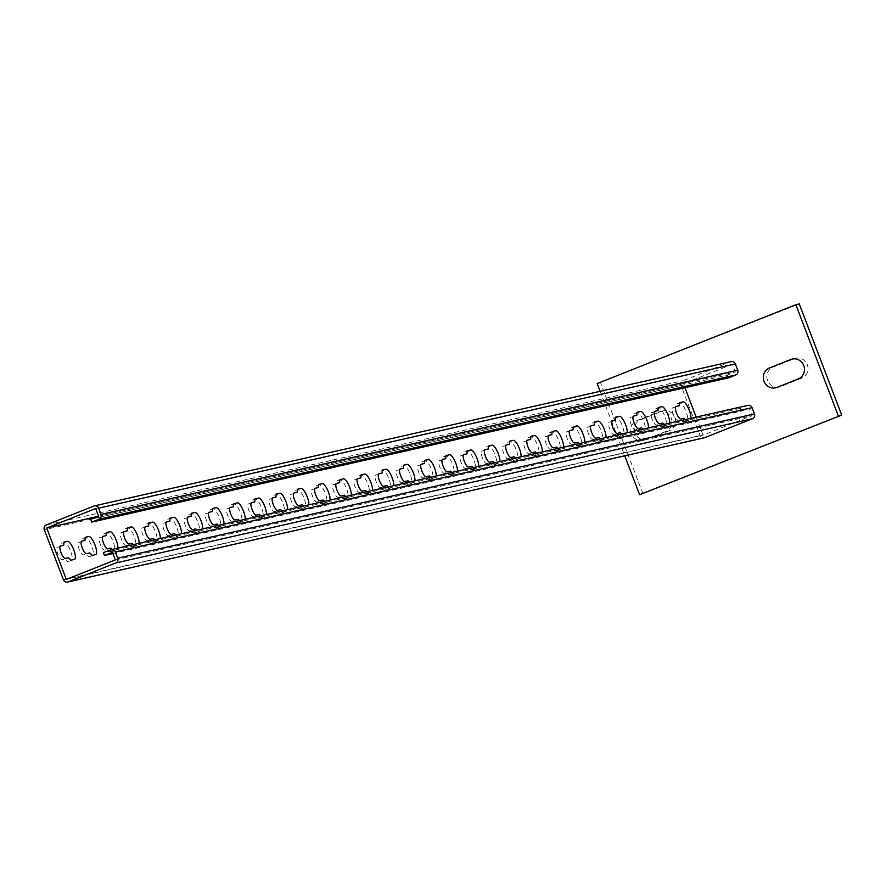 <?xml version="1.0" encoding="UTF-8"?>
<svg xmlns="http://www.w3.org/2000/svg" width="886" height="886" viewBox="0 0 886 886"><rect width="100%" height="100%" fill="white"/><g stroke="black" fill="none" stroke-linecap="round" stroke-linejoin="round"><path stroke-width="0.66" stroke-dasharray="4.43 3.32" d="M685.221 419.576L686.34 420.761L689.939 419.942A9.68 2.802 68.4 0 0 690.881 418.292M664.002 424.383L665.109 425.568L668.72 424.748A9.68 2.802 68.4 0 0 669.65 423.098M642.771 429.189L643.889 430.375L647.5 429.555A9.68 2.802 68.4 0 0 648.43 427.905M621.551 433.996L622.659 435.181L626.269 434.373A9.68 2.802 68.4 0 0 627.199 432.722M600.32 438.814L601.439 439.999L605.049 439.179A9.68 2.802 68.4 0 0 605.98 437.529M579.101 443.62L580.208 444.805L583.819 443.986A9.68 2.802 68.4 0 0 584.749 442.335M557.881 448.427L558.988 449.612L562.599 448.792A9.68 2.802 68.4 0 0 563.529 447.142M536.65 453.233L537.769 454.418L541.368 453.61A9.68 2.802 68.4 0 0 542.31 451.96M515.43 458.04L516.538 459.236L520.148 458.416A9.68 2.802 68.4 0 0 521.079 456.766M494.2 462.857L495.318 464.042L498.918 463.223A9.68 2.802 68.4 0 0 499.859 461.573M472.98 467.664L474.088 468.849L477.698 468.029A9.68 2.802 68.4 0 0 478.628 466.379M451.749 472.471L452.868 473.656L456.478 472.836A9.68 2.802 68.4 0 0 457.409 471.186M430.53 477.277L431.637 478.462L435.247 477.654A9.68 2.802 68.4 0 0 436.178 476.003M409.31 482.095L410.417 483.28L414.028 482.46A9.68 2.802 68.4 0 0 414.958 480.81M388.079 486.901L389.198 488.086L392.797 487.267A9.68 2.802 68.4 0 0 393.738 485.617M366.859 491.708L367.967 492.893L371.577 492.073A9.68 2.802 68.4 0 0 372.508 490.423M345.629 496.514L346.747 497.699L350.347 496.88A9.68 2.802 68.4 0 0 351.288 495.241M324.409 501.321L325.516 502.517L329.127 501.697A9.68 2.802 68.4 0 0 330.057 500.047M303.178 506.139L304.297 507.324L307.907 506.504A9.68 2.802 68.4 0 0 308.837 504.854M281.958 510.945L283.066 512.13L286.676 511.311A9.68 2.802 68.4 0 0 287.607 509.66M683.161 422.024L686.761 421.204A9.68 2.802 68.4 0 0 686.074 411.547A9.68 2.802 68.4 0 0 679.872 403.141L676.262 403.961L676.051 407.028L672.862 407.748A6.7 1.938 68.4 0 0 673.338 414.438A6.7 1.938 68.4 0 0 677.635 420.252L680.825 419.532L683.161 422.024M661.931 426.83L665.541 426.011A9.68 2.802 68.4 0 0 664.854 416.354A9.68 2.802 68.4 0 0 658.641 407.948L655.031 408.767L654.82 411.835L651.642 412.555A6.7 1.938 68.4 0 0 652.118 419.244A6.7 1.938 68.4 0 0 656.415 425.058L659.594 424.339L661.931 426.83M640.711 431.637L644.31 430.817A9.68 2.802 68.4 0 0 643.624 421.16A9.68 2.802 68.4 0 0 637.422 412.754L633.811 413.574L633.601 416.641L630.411 417.361A6.7 1.938 68.4 0 0 630.887 424.051A6.7 1.938 68.4 0 0 635.184 429.865L638.374 429.145L640.711 431.637M619.48 436.444L623.091 435.635A9.68 2.802 68.4 0 0 622.404 425.978A9.68 2.802 68.4 0 0 616.191 417.572L612.58 418.38L612.37 421.448L609.191 422.179A6.7 1.938 68.4 0 0 609.668 428.857A6.7 1.938 68.4 0 0 613.965 434.683L617.143 433.963L619.48 436.444M598.26 441.261L601.871 440.442A9.68 2.802 68.4 0 0 601.173 430.784A9.68 2.802 68.4 0 0 594.971 422.378L591.361 423.198L591.15 426.266L587.961 426.986A6.7 1.938 68.4 0 0 588.437 433.664A6.7 1.938 68.4 0 0 592.745 439.489L595.924 438.769L598.26 441.261M577.03 446.068L580.64 445.248A9.68 2.802 68.4 0 0 579.953 435.591A9.68 2.802 68.4 0 0 573.74 427.185L570.141 428.004L569.919 431.072L566.741 431.792A6.7 1.938 68.4 0 0 567.217 438.481A6.7 1.938 68.4 0 0 571.514 444.296L574.704 443.576L577.03 446.068M555.81 450.874L559.42 450.055A9.68 2.802 68.4 0 0 558.723 440.397A9.68 2.802 68.4 0 0 552.521 431.991L548.91 432.811L548.7 435.879L545.521 436.599A6.7 1.938 68.4 0 0 545.997 443.288A6.7 1.938 68.4 0 0 550.295 449.102L553.473 448.382L555.81 450.874M534.59 455.681L538.19 454.861A9.68 2.802 68.4 0 0 537.503 445.215A9.68 2.802 68.4 0 0 531.301 436.809L527.691 437.618L527.48 440.685L524.29 441.405A6.7 1.938 68.4 0 0 524.767 448.094A6.7 1.938 68.4 0 0 529.064 453.92L532.253 453.189L534.59 455.681M513.359 460.487L516.97 459.679A9.68 2.802 68.4 0 0 516.283 450.022A9.68 2.802 68.4 0 0 510.07 441.616L506.46 442.435L506.249 445.503L503.071 446.223A6.7 1.938 68.4 0 0 503.547 452.901A6.7 1.938 68.4 0 0 507.844 458.726L511.023 458.007L513.359 460.487M492.14 465.305L495.739 464.485A9.68 2.802 68.4 0 0 495.052 454.828A9.68 2.802 68.4 0 0 488.85 446.422L485.24 447.242L485.03 450.31L481.84 451.029A6.7 1.938 68.4 0 0 482.316 457.719A6.7 1.938 68.4 0 0 486.613 463.533L489.803 462.813L492.14 465.305M470.909 470.112L474.519 469.292A9.68 2.802 68.4 0 0 473.833 459.635A9.68 2.802 68.4 0 0 467.62 451.229L464.009 452.048L463.799 455.116L460.62 455.836A6.7 1.938 68.4 0 0 461.097 462.525A6.7 1.938 68.4 0 0 465.394 468.34L468.572 467.62L470.909 470.112M449.689 474.918L453.3 474.099A9.68 2.802 68.4 0 0 452.602 464.441A9.68 2.802 68.4 0 0 446.4 456.035L442.79 456.855L442.579 459.923L439.39 460.642A6.7 1.938 68.4 0 0 439.866 467.332A6.7 1.938 68.4 0 0 444.174 473.146L447.352 472.426L449.689 474.918M428.459 479.725L432.069 478.916A9.68 2.802 68.4 0 0 431.382 469.259A9.68 2.802 68.4 0 0 425.169 460.853L421.57 461.661L421.348 464.729L418.17 465.46A6.7 1.938 68.4 0 0 418.646 472.138A6.7 1.938 68.4 0 0 422.943 477.964L426.133 477.244L428.459 479.725M407.239 484.542L410.849 483.723A9.68 2.802 68.4 0 0 410.152 474.065A9.68 2.802 68.4 0 0 403.95 465.659L400.339 466.479L400.129 469.547L396.95 470.267A6.7 1.938 68.4 0 0 397.426 476.945A6.7 1.938 68.4 0 0 401.723 482.77L404.902 482.05L407.239 484.542M386.019 489.349L389.618 488.529A9.68 2.802 68.4 0 0 388.932 478.872A9.68 2.802 68.4 0 0 382.73 470.466L379.119 471.286L378.909 474.353L375.719 475.073A6.7 1.938 68.4 0 0 376.196 481.762A6.7 1.938 68.4 0 0 380.493 487.577L383.682 486.857L386.019 489.349M364.788 494.155L368.399 493.336A9.68 2.802 68.4 0 0 367.712 483.678A9.68 2.802 68.4 0 0 361.499 475.273L357.889 476.092L357.678 479.16L354.5 479.88A6.7 1.938 68.4 0 0 354.976 486.569A6.7 1.938 68.4 0 0 359.273 492.383L362.452 491.664L364.788 494.155M343.569 498.962L347.168 498.142A9.68 2.802 68.4 0 0 346.481 488.496A9.68 2.802 68.4 0 0 340.279 480.079L336.669 480.899L336.459 483.966L333.269 484.686A6.7 1.938 68.4 0 0 333.745 491.376A6.7 1.938 68.4 0 0 338.042 497.201L341.232 496.47L343.569 498.962M322.338 503.769L325.948 502.96A9.68 2.802 68.4 0 0 325.262 493.303A9.68 2.802 68.4 0 0 319.049 484.897L315.438 485.716L315.228 488.773L312.049 489.504A6.7 1.938 68.4 0 0 312.525 496.182A6.7 1.938 68.4 0 0 316.823 502.008L320.001 501.288L322.338 503.769M301.118 508.586L304.729 507.767A9.68 2.802 68.4 0 0 304.031 498.109A9.68 2.802 68.4 0 0 297.829 489.703L294.218 490.523L294.008 493.591L290.818 494.31A6.7 1.938 68.4 0 0 291.295 500.989A6.7 1.938 68.4 0 0 295.603 506.814L298.781 506.094L301.118 508.586M279.887 513.393L283.498 512.573A9.68 2.802 68.4 0 0 282.811 502.916A9.68 2.802 68.4 0 0 276.598 494.51L272.999 495.329L272.777 498.397L269.599 499.117A6.7 1.938 68.4 0 0 270.075 505.806A6.7 1.938 68.4 0 0 274.372 511.621L277.562 510.901L279.887 513.393M801.764 378.145L780.566 386.562A10.422 9.967 77.2 0 1 767.575 380.515A10.422 9.967 77.2 0 1 773.135 367.103L794.332 358.697A10.422 9.967 77.2 0 1 807.312 364.744A10.422 9.967 77.2 0 1 801.764 378.145M669.307 430.718L648.109 439.135A10.422 9.967 77.2 0 1 635.118 433.088A10.422 9.967 77.2 0 1 640.678 419.676L661.875 411.27A10.422 9.967 77.2 0 1 674.855 417.317A10.422 9.967 77.2 0 1 669.307 430.718M665.74 431.526L644.543 439.943A10.422 9.967 77.2 0 1 631.552 433.896A10.422 9.967 77.2 0 1 637.112 420.485L658.309 412.079A10.422 9.967 77.2 0 1 671.289 418.126A10.422 9.967 77.2 0 1 665.74 431.526M260.739 515.752L261.846 516.937L265.457 516.117A9.68 2.802 68.4 0 0 266.387 514.467M239.508 520.558L240.627 521.743L244.226 520.935A9.68 2.802 68.4 0 0 245.167 519.285M218.288 525.365L219.396 526.561L223.006 525.741A9.68 2.802 68.4 0 0 223.936 524.091M197.057 530.182L198.176 531.367L201.775 530.548A9.68 2.802 68.4 0 0 202.717 528.898M175.838 534.989L176.945 536.174L180.556 535.354A9.68 2.802 68.4 0 0 181.486 533.704M154.607 539.795L155.726 540.981L159.336 540.161A9.68 2.802 68.4 0 0 160.266 538.511M133.387 544.602L134.495 545.787L138.105 544.979A9.68 2.802 68.4 0 0 139.036 543.328M112.168 549.42L113.275 550.605L116.886 549.785A9.68 2.802 68.4 0 0 117.816 548.135M258.668 518.199L262.278 517.38A9.68 2.802 68.4 0 0 261.58 507.722A9.68 2.802 68.4 0 0 255.378 499.316L251.768 500.136L251.558 503.204L248.368 503.924A6.7 1.938 68.4 0 0 248.855 510.613A6.7 1.938 68.4 0 0 253.152 516.427L256.331 515.707L258.668 518.199M237.437 523.006L241.047 522.197A9.68 2.802 68.4 0 0 240.361 512.54A9.68 2.802 68.4 0 0 234.148 504.134L230.548 504.942L230.338 508.01L227.148 508.73A6.7 1.938 68.4 0 0 227.624 515.419A6.7 1.938 68.4 0 0 231.922 521.245L235.111 520.514L237.437 523.006M216.217 527.823L219.828 527.004A9.68 2.802 68.4 0 0 219.141 517.346A9.68 2.802 68.4 0 0 212.928 508.941L209.317 509.76L209.107 512.828L205.929 513.548A6.7 1.938 68.4 0 0 206.405 520.226A6.7 1.938 68.4 0 0 210.702 526.051L213.88 525.332L216.217 527.823M194.998 532.63L198.597 531.81A9.68 2.802 68.4 0 0 197.91 522.153A9.68 2.802 68.4 0 0 191.708 513.747L188.098 514.567L187.887 517.634L184.698 518.354A6.7 1.938 68.4 0 0 185.174 525.044A6.7 1.938 68.4 0 0 189.471 530.858L192.661 530.138L194.998 532.63M173.767 537.437L177.377 536.617A9.68 2.802 68.4 0 0 176.691 526.96A9.68 2.802 68.4 0 0 170.477 518.554L166.867 519.373L166.657 522.441L163.478 523.161A6.7 1.938 68.4 0 0 163.954 529.85A6.7 1.938 68.4 0 0 168.251 535.665L171.43 534.945L173.767 537.437M152.547 542.243L156.157 541.424A9.68 2.802 68.4 0 0 155.46 531.766A9.68 2.802 68.4 0 0 149.258 523.36L145.647 524.18L145.437 527.248L142.247 527.967A6.7 1.938 68.4 0 0 142.724 534.657A6.7 1.938 68.4 0 0 147.021 540.471L150.21 539.751L152.547 542.243M131.316 547.05L134.927 546.241A9.68 2.802 68.4 0 0 134.24 536.584A9.68 2.802 68.4 0 0 128.027 528.178L124.428 528.986L124.206 532.054L121.028 532.785A6.7 1.938 68.4 0 0 121.504 539.463A6.7 1.938 68.4 0 0 125.801 545.289L128.991 544.569L131.316 547.05M110.097 551.867L113.707 551.048A9.68 2.802 68.4 0 0 113.009 541.39A9.68 2.802 68.4 0 0 106.807 532.984L103.197 533.804L102.986 536.872L99.797 537.592A6.7 1.938 68.4 0 0 100.284 544.27A6.7 1.938 68.4 0 0 104.581 550.095L107.76 549.375L110.097 551.867M88.866 556.674L92.476 555.854A9.68 2.802 68.4 0 0 91.79 546.197A9.68 2.802 68.4 0 0 85.577 537.791L81.977 538.61L81.756 541.678L78.577 542.398A6.7 1.938 68.4 0 0 79.053 549.087A6.7 1.938 68.4 0 0 83.35 554.902L86.54 554.182L88.866 556.674M67.646 561.48L71.257 560.661A9.68 2.802 68.4 0 0 70.57 551.003A9.68 2.802 68.4 0 0 64.357 542.597L60.746 543.417L60.536 546.485L57.357 547.205A6.7 1.938 68.4 0 0 57.834 553.894A6.7 1.938 68.4 0 0 62.131 559.708L65.309 558.988L67.646 561.48M98.612 516.184L735.347 371.91L732.423 364.268L95.688 508.542M90.66 519.34L727.395 375.066L735.347 371.91M732.423 364.268L683.416 383.727L684.944 387.703M696.163 417.096L703.052 435.137L752.059 415.678L749.135 408.036L741.194 411.193L112.876 553.551M747.917 405.367A3.721 3.555 -102.8 0 0 747.419 405.522L740.131 408.413L741.194 411.193M731.205 361.599A3.721 3.555 -102.8 0 0 730.706 361.754L683.017 380.681A3.721 3.555 -102.8 0 0 681.035 385.465L700.139 435.491A3.721 3.555 -102.8 0 0 703.75 437.883M727.395 375.066L728.458 377.846M115.324 559.952L752.059 415.678M749.135 408.036L112.411 552.31M683.416 383.727L98.346 516.283M66.317 579.4L703.052 435.137M740.131 408.413L103.396 552.687M597.175 383.56L799.25 303.92M600.132 391.302L624.763 455.814M643.014 493.945L600.564 382.785M730.706 361.754L93.971 506.028M46.282 524.955L683.017 380.681M681.035 385.465L44.3 529.739M63.404 579.754L700.139 435.491M747.419 405.522L110.684 549.796"/><path stroke-width="1.33" d="M690.881 418.292A9.68 2.802 68.4 0 0 688.223 407.859A9.68 2.802 68.4 0 0 683.051 401.879L679.44 402.698L679.23 405.766L676.04 406.486A6.7 1.938 68.4 0 0 676.516 413.175A6.7 1.938 68.4 0 0 680.813 418.989L684.003 418.27L685.221 419.576M669.65 423.098A9.68 2.802 68.4 0 0 666.992 412.677A9.68 2.802 68.4 0 0 661.82 406.685L658.209 407.505L657.999 410.572L654.82 411.292A6.7 1.938 68.4 0 0 655.297 417.982A6.7 1.938 68.4 0 0 659.594 423.796L662.772 423.076L664.002 424.383M648.43 427.905A9.68 2.802 68.4 0 0 645.772 417.483A9.68 2.802 68.4 0 0 640.6 411.492L636.99 412.311L636.779 415.379L633.59 416.099A6.7 1.938 68.4 0 0 634.066 422.788A6.7 1.938 68.4 0 0 638.363 428.614L641.553 427.883L642.771 429.189M627.199 432.722A9.68 2.802 68.4 0 0 624.541 422.29A9.68 2.802 68.4 0 0 619.369 416.309L615.759 417.129L615.548 420.185L612.37 420.916A6.7 1.938 68.4 0 0 612.846 427.595A6.7 1.938 68.4 0 0 617.143 433.42L620.322 432.7L621.551 433.996M605.98 437.529A9.68 2.802 68.4 0 0 603.322 427.096A9.68 2.802 68.4 0 0 598.15 421.116L594.539 421.935L594.329 425.003L591.139 425.723A6.7 1.938 68.4 0 0 591.626 432.401A6.7 1.938 68.4 0 0 595.924 438.227L599.102 437.507L600.32 438.814M584.749 442.335A9.68 2.802 68.4 0 0 582.091 431.914A9.68 2.802 68.4 0 0 576.919 425.922L573.32 426.742L573.098 429.81L569.919 430.53A6.7 1.938 68.4 0 0 570.396 437.219A6.7 1.938 68.4 0 0 574.693 443.033L577.882 442.313L579.101 443.62M563.529 447.142A9.68 2.802 68.4 0 0 560.871 436.72A9.68 2.802 68.4 0 0 555.699 430.729L552.089 431.548L551.878 434.616L548.7 435.336A6.7 1.938 68.4 0 0 549.176 442.025A6.7 1.938 68.4 0 0 553.473 447.84L556.652 447.12L557.881 448.427M542.31 451.96A9.68 2.802 68.4 0 0 539.64 441.527A9.68 2.802 68.4 0 0 534.48 435.547L530.869 436.355L530.659 439.423L527.469 440.154A6.7 1.938 68.4 0 0 527.945 446.832A6.7 1.938 68.4 0 0 532.242 452.657L535.432 451.926L536.65 453.233M521.079 456.766A9.68 2.802 68.4 0 0 518.421 446.334A9.68 2.802 68.4 0 0 513.249 440.353L509.638 441.173L509.428 444.24L506.249 444.96A6.7 1.938 68.4 0 0 506.726 451.638A6.7 1.938 68.4 0 0 511.023 457.464L514.201 456.744L515.43 458.04M499.859 461.573A9.68 2.802 68.4 0 0 497.201 451.14A9.68 2.802 68.4 0 0 492.029 445.16L488.419 445.979L488.208 449.047L485.019 449.767A6.7 1.938 68.4 0 0 485.495 456.456A6.7 1.938 68.4 0 0 489.792 462.27L492.981 461.551L494.2 462.857M478.628 466.379A9.68 2.802 68.4 0 0 475.97 455.958A9.68 2.802 68.4 0 0 470.798 449.966L467.188 450.786L466.977 453.853L463.799 454.573A6.7 1.938 68.4 0 0 464.275 461.263A6.7 1.938 68.4 0 0 468.572 467.077L471.751 466.357L472.98 467.664M457.409 471.186A9.68 2.802 68.4 0 0 454.751 460.764A9.68 2.802 68.4 0 0 449.579 454.773L445.968 455.592L445.758 458.66L442.568 459.38A6.7 1.938 68.4 0 0 443.055 466.069A6.7 1.938 68.4 0 0 447.352 471.884L450.531 471.164L451.749 472.471M436.178 476.003A9.68 2.802 68.4 0 0 433.52 465.571A9.68 2.802 68.4 0 0 428.348 459.59L424.748 460.399L424.527 463.467L421.348 464.198A6.7 1.938 68.4 0 0 421.825 470.876A6.7 1.938 68.4 0 0 426.122 476.701L429.311 475.981L430.53 477.277M414.958 480.81A9.68 2.802 68.4 0 0 412.3 470.377A9.68 2.802 68.4 0 0 407.128 464.397L403.518 465.216L403.307 468.284L400.129 469.004A6.7 1.938 68.4 0 0 400.605 475.682A6.7 1.938 68.4 0 0 404.902 481.508L408.081 480.788L409.31 482.095M393.738 485.617A9.68 2.802 68.4 0 0 391.069 475.184A9.68 2.802 68.4 0 0 385.908 469.203L382.298 470.023L382.087 473.091L378.898 473.811A6.7 1.938 68.4 0 0 379.374 480.5A6.7 1.938 68.4 0 0 383.671 486.314L386.861 485.594L388.079 486.901M372.508 490.423A9.68 2.802 68.4 0 0 369.85 480.002A9.68 2.802 68.4 0 0 364.678 474.01L361.067 474.83L360.857 477.897L357.678 478.617A6.7 1.938 68.4 0 0 358.154 485.306A6.7 1.938 68.4 0 0 362.452 491.121L365.63 490.401L366.859 491.708M351.288 495.241A9.68 2.802 68.4 0 0 348.63 484.808A9.68 2.802 68.4 0 0 343.458 478.828L339.847 479.636L339.637 482.704L336.447 483.424A6.7 1.938 68.4 0 0 336.924 490.113A6.7 1.938 68.4 0 0 341.221 495.938L344.41 495.208L345.629 496.514M330.057 500.047A9.68 2.802 68.4 0 0 327.399 489.615A9.68 2.802 68.4 0 0 322.227 483.634L318.617 484.454L318.406 487.521L315.228 488.241A6.7 1.938 68.4 0 0 315.704 494.92A6.7 1.938 68.4 0 0 320.001 500.745L323.18 500.025L324.409 501.321M308.837 504.854A9.68 2.802 68.4 0 0 306.179 494.421A9.68 2.802 68.4 0 0 301.007 488.441L297.397 489.26L297.187 492.328L293.997 493.048A6.7 1.938 68.4 0 0 294.473 499.737A6.7 1.938 68.4 0 0 298.781 505.552L301.96 504.832L303.178 506.139M287.607 509.66A9.68 2.802 68.4 0 0 284.949 499.239A9.68 2.802 68.4 0 0 279.777 493.247L276.177 494.067L275.956 497.135L272.777 497.854A6.7 1.938 68.4 0 0 273.253 504.544A6.7 1.938 68.4 0 0 277.551 510.358L280.74 509.638L281.958 510.945M798.197 378.953L777 387.37A10.422 9.967 77.2 0 1 764.009 381.323A10.422 9.967 77.2 0 1 769.569 367.911L790.766 359.506A10.422 9.967 77.2 0 1 803.746 365.553A10.422 9.967 77.2 0 1 798.197 378.953M266.387 514.467A9.68 2.802 68.4 0 0 263.729 504.045A9.68 2.802 68.4 0 0 258.557 498.054L254.946 498.873L254.736 501.941L251.558 502.661A6.7 1.938 68.4 0 0 252.034 509.35A6.7 1.938 68.4 0 0 256.331 515.165L259.509 514.445L260.739 515.752M245.167 519.285A9.68 2.802 68.4 0 0 242.498 508.852A9.68 2.802 68.4 0 0 237.337 502.871L233.727 503.68L233.516 506.748L230.327 507.479A6.7 1.938 68.4 0 0 230.803 514.157A6.7 1.938 68.4 0 0 235.1 519.982L238.29 519.262L239.508 520.558M223.936 524.091A9.68 2.802 68.4 0 0 221.279 513.659A9.68 2.802 68.4 0 0 216.106 507.678L212.496 508.498L212.286 511.565L209.107 512.285A6.7 1.938 68.4 0 0 209.583 518.963A6.7 1.938 68.4 0 0 213.88 524.789L217.059 524.069L218.288 525.365M202.717 528.898A9.68 2.802 68.4 0 0 200.059 518.465A9.68 2.802 68.4 0 0 194.887 512.485L191.276 513.304L191.066 516.372L187.876 517.092A6.7 1.938 68.4 0 0 188.353 523.781A6.7 1.938 68.4 0 0 192.65 529.595L195.839 528.876L197.057 530.182M181.486 533.704A9.68 2.802 68.4 0 0 178.828 523.283A9.68 2.802 68.4 0 0 173.656 517.291L170.046 518.111L169.835 521.178L166.657 521.898A6.7 1.938 68.4 0 0 167.133 528.588A6.7 1.938 68.4 0 0 171.43 534.402L174.608 533.682L175.838 534.989M160.266 538.511A9.68 2.802 68.4 0 0 157.608 528.089A9.68 2.802 68.4 0 0 152.436 522.109L148.826 522.917L148.615 525.985L145.426 526.705A6.7 1.938 68.4 0 0 145.902 533.394A6.7 1.938 68.4 0 0 150.21 539.22L153.389 538.489L154.607 539.795M139.036 543.328A9.68 2.802 68.4 0 0 136.378 532.896A9.68 2.802 68.4 0 0 131.206 526.915L127.606 527.735L127.385 530.803L124.206 531.522A6.7 1.938 68.4 0 0 124.682 538.201A6.7 1.938 68.4 0 0 128.979 544.026L132.169 543.306L133.387 544.602M117.816 548.135A9.68 2.802 68.4 0 0 115.158 537.702A9.68 2.802 68.4 0 0 109.986 531.722L106.375 532.541L106.165 535.609L102.975 536.329A6.7 1.938 68.4 0 0 103.463 543.018A6.7 1.938 68.4 0 0 107.76 548.833L110.938 548.113L112.168 549.42M92.044 555.411L95.655 554.592A9.68 2.802 68.4 0 0 94.968 544.934A9.68 2.802 68.4 0 0 88.755 536.528L85.156 537.348L84.945 540.416L81.756 541.136A6.7 1.938 68.4 0 0 82.232 547.825A6.7 1.938 68.4 0 0 86.529 553.639L89.719 552.919L92.044 555.411M70.825 560.218L74.435 559.398A9.68 2.802 68.4 0 0 73.748 549.741A9.68 2.802 68.4 0 0 67.535 541.335L63.925 542.154L63.714 545.222L60.536 545.942A6.7 1.938 68.4 0 0 61.012 552.631A6.7 1.938 68.4 0 0 65.309 558.446L68.488 557.726L70.825 560.218M110.684 549.796L103.396 552.687L104.459 555.467L112.411 552.31L115.324 559.952L66.317 579.4L46.681 527.99L95.688 508.542L98.612 516.184L90.66 519.34L91.723 522.12L99.01 519.229A3.721 3.555 -102.8 0 0 100.993 514.434L98.612 508.187A3.721 3.555 -102.8 0 0 93.971 506.028L46.282 524.955A3.721 3.555 -102.8 0 0 44.3 529.739L63.404 579.754A3.721 3.555 -102.8 0 0 68.034 581.914L115.723 562.987A3.721 3.555 -102.8 0 0 117.705 558.202L115.324 551.956A3.721 3.555 -102.8 0 0 110.684 549.796M684.944 387.703L696.163 417.096M703.75 437.883A3.721 3.555 -102.8 0 0 704.769 437.651L752.458 418.724A3.721 3.555 -102.8 0 0 754.44 413.939L752.059 407.682A3.721 3.555 -102.8 0 0 747.917 405.367L111.182 549.641M91.723 522.12L728.458 377.846L735.745 374.955A3.721 3.555 -102.8 0 0 737.728 370.171L735.347 363.913A3.721 3.555 -102.8 0 0 731.205 361.599L94.47 505.873M112.876 553.551L104.459 555.467M98.346 516.283L46.681 527.99M639.614 494.709L841.7 415.08L639.614 494.709L624.763 455.814M838.3 415.855L795.861 304.695L799.25 303.92L841.7 415.08M795.861 304.695L597.175 383.56L600.132 391.302M99.01 519.229L735.745 374.955M737.728 370.171L100.993 514.434M98.612 508.187L735.347 363.913M704.769 437.651L68.034 581.914M754.44 413.939L117.705 558.202M115.723 562.987L752.458 418.724M115.324 551.956L752.059 407.682M704.27 437.806L67.535 582.08"/></g></svg>
